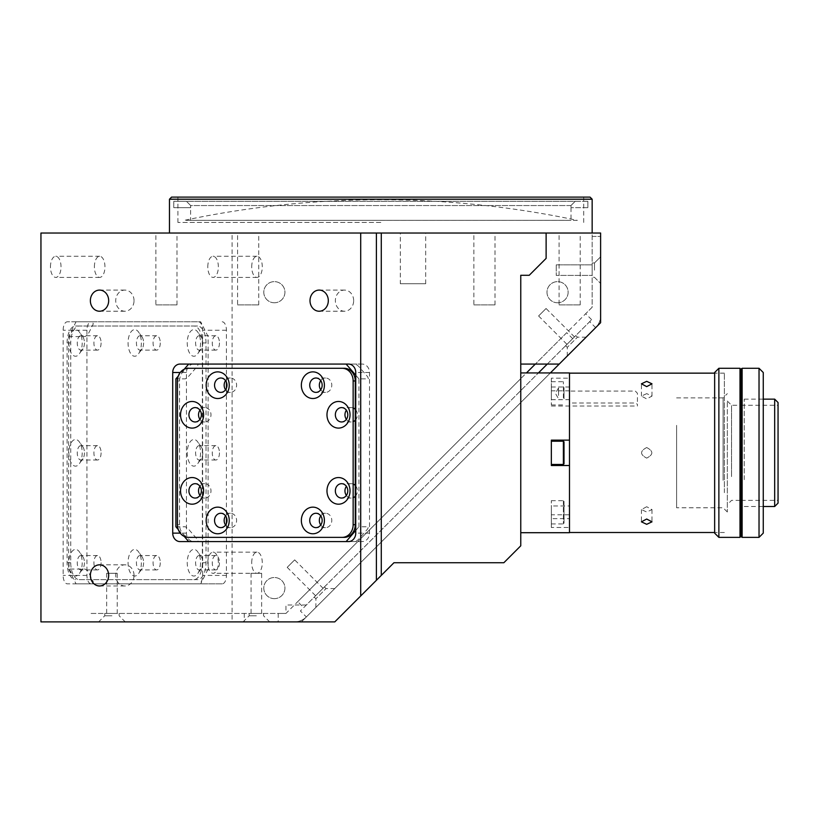 <?xml version="1.0" encoding="UTF-8"?>
<svg xmlns="http://www.w3.org/2000/svg" width="819" height="819" viewBox="0 0 819 819"><rect width="100%" height="100%" fill="white"/><g stroke="black" fill="none" stroke-linecap="round" stroke-linejoin="round"><path stroke-width="0.61" stroke-dasharray="4.09 3.07" d="M577.364 220.362L184.265 220.362A946.815 946.815 0 0 1 577.364 220.362L184.265 220.362M207.791 266.84A10.565 5.283 -90 0 1 213.073 256.275A10.565 5.283 -90 0 1 218.356 266.84A10.565 5.283 -90 0 1 213.073 277.406A10.565 5.283 -90 0 1 207.791 266.84M251.709 266.84A10.565 5.283 -90 0 1 256.992 256.275A10.565 5.283 -90 0 1 262.285 266.84A10.565 5.283 -90 0 1 256.992 277.406A10.565 5.283 -90 0 1 251.709 266.84M207.791 562.725A10.565 5.283 -90 0 1 213.073 552.16A10.565 5.283 -90 0 1 218.356 562.725A10.565 5.283 -90 0 1 213.073 573.29A10.565 5.283 -90 0 1 207.791 562.725M251.709 562.725A10.565 5.283 -90 0 1 256.992 552.16A10.565 5.283 -90 0 1 262.285 562.725A10.565 5.283 -90 0 1 256.992 573.29A10.565 5.283 -90 0 1 251.709 562.725M50.461 266.84A10.565 5.283 -90 0 1 55.743 256.275A10.565 5.283 -90 0 1 61.026 266.84A10.565 5.283 -90 0 1 55.743 277.406A10.565 5.283 -90 0 1 50.461 266.84M94.39 266.84A10.565 5.283 -90 0 1 99.672 256.275A10.565 5.283 -90 0 1 104.955 266.84A10.565 5.283 -90 0 1 99.672 277.406A10.565 5.283 -90 0 1 94.39 266.84M134.029 300.655A10.565 9.152 -90 0 0 124.877 290.09A10.565 9.152 -90 0 0 115.725 300.655A10.565 9.152 -90 0 0 124.877 311.23A10.565 9.152 -90 0 0 134.029 300.655M353.665 300.655A10.565 9.152 -90 0 0 344.512 290.09A10.565 9.152 -90 0 0 335.36 300.655A10.565 9.152 -90 0 0 344.512 311.23A10.565 9.152 -90 0 0 353.665 300.655M134.029 575.409A10.565 9.152 -90 0 0 124.877 564.834A10.565 9.152 -90 0 0 115.725 575.409A10.565 9.152 -90 0 0 124.877 585.974A10.565 9.152 -90 0 0 134.029 575.409M400.327 283.753L425.685 283.753L400.327 283.753L400.327 233.026L425.685 233.026L400.327 233.026M425.685 283.753L425.685 233.026M473.863 304.883L495.004 304.883L473.863 304.883L473.863 233.026L495.004 233.026L473.863 233.026M495.004 304.883L495.004 233.026M155.866 304.883L176.996 304.883L155.866 304.883L155.866 233.026L176.996 233.026L155.866 233.026M176.996 304.883L176.996 233.026M237.592 304.883L258.732 304.883L237.592 304.883L237.592 233.026L258.732 233.026L237.592 233.026M258.732 304.883L258.732 233.026M559.08 304.883L580.21 304.883L559.08 304.883L559.08 233.026L580.21 233.026L559.08 233.026M580.21 304.883L580.21 233.026M591.646 319.707L585.667 313.728L592.157 307.238L592.157 233.026L169.472 233.026L600.614 233.026L600.614 322.696L301.402 621.897L600.614 322.696L600.614 233.026L600.614 322.696L559.244 364.066L520.761 364.066L520.761 378.634L285.944 613.441L89.977 613.441L285.944 613.441L277.498 613.441L285.944 613.441L285.944 604.995L306.357 604.995L591.646 319.707L306.357 604.995M380.815 197.103L177.928 197.103L380.815 197.103M380.815 222.461L177.928 222.461L380.815 222.461M556.234 264.844L592.157 264.844L592.157 275.409L592.157 264.844L592.157 275.409L592.157 264.844L556.234 264.844L556.234 275.409L592.157 275.409L556.234 275.409L556.234 264.844M274.355 598.648A10.565 10.565 0 0 1 263.79 588.083A10.565 10.565 0 0 1 274.355 577.518A10.565 10.565 0 0 1 284.93 588.083A10.565 10.565 0 0 1 274.355 598.648A10.565 10.565 0 0 1 263.79 588.083A10.565 10.565 0 0 1 274.355 577.518A10.565 10.565 0 0 1 284.93 588.083A10.565 10.565 0 0 1 274.355 598.648M557.555 302.774A10.565 10.565 0 0 1 546.99 292.209A10.565 10.565 0 0 1 557.555 281.634A10.565 10.565 0 0 1 568.13 292.209A10.565 10.565 0 0 1 557.555 302.774A10.565 10.565 0 0 1 546.99 292.209A10.565 10.565 0 0 1 557.555 281.634A10.565 10.565 0 0 1 568.13 292.209A10.565 10.565 0 0 1 557.555 302.774M274.355 302.774A10.565 10.565 0 0 1 263.79 292.209A10.565 10.565 0 0 1 274.355 281.634A10.565 10.565 0 0 1 284.93 292.209A10.565 10.565 0 0 1 274.355 302.774A10.565 10.565 0 0 1 263.79 292.209A10.565 10.565 0 0 1 274.355 281.634A10.565 10.565 0 0 1 284.93 292.209A10.565 10.565 0 0 1 274.355 302.774M294.676 559.879L287.203 567.352L294.676 559.879L323.075 588.277L315.602 595.751L323.075 588.277M287.203 567.352L315.602 595.751M546.068 308.497L538.595 315.97L546.068 308.497L574.457 336.896L566.983 344.359L574.457 336.896M538.595 315.97L566.983 344.359M261.64 573.29L251.075 573.29L261.64 573.29L261.64 613.441L251.075 613.441L261.64 613.441M251.075 573.29L251.075 613.441M117.219 573.29L106.654 573.29L117.219 573.29L117.219 613.441L106.654 613.441L117.219 613.441M106.654 573.29L106.654 613.441M193.775 364.066A8.456 7.32 -90 0 0 186.456 372.512L186.456 533.138A8.456 7.32 -90 0 0 193.775 541.594L362.162 541.594A8.456 7.32 -90 0 0 369.492 533.138L369.492 372.512A8.456 7.32 -90 0 0 362.162 364.066L180.047 364.066M362.162 541.594L348.433 541.594L355.62 541.594L358.507 539.475L367.659 528.91L368.427 526.791L358.917 526.791L358.917 378.859L368.427 378.859L367.659 376.74L358.507 366.175L355.62 364.066L188.708 364.066L198.218 364.066L197.44 366.175L188.288 376.74L185.401 378.859L175.89 378.859M193.775 541.594L180.047 541.594M362.162 364.066L348.433 364.066M40.95 233.026L232.094 233.026L232.094 621.897L294.4 621.897A16.912 16.912 0 0 0 306.357 616.953A16.912 16.912 0 0 1 294.4 621.897L89.977 621.897L334.776 621.897L393.959 562.725L503.849 562.725L520.761 545.812L520.761 378.634M232.094 233.026L600.614 233.026L592.157 233.026L592.157 307.238L535.329 364.066L566.717 332.678L572.696 338.656L303.695 607.647L297.717 601.668L526.453 372.942M40.95 621.897L232.094 621.897M244.287 613.441L244.287 621.897M520.761 364.066L520.761 275.297L529.217 275.297L546.119 258.394L546.119 233.026M590.038 197.103L171.58 197.103M169.472 199.212L592.157 199.212M520.761 391.533L520.761 514.117L520.761 391.533M520.761 507.022L520.761 517.598L520.761 507.022M520.761 447.543L520.761 458.108L520.761 447.543M520.761 388.052L520.761 398.628L520.761 388.052M278.225 613.441L278.225 621.16L277.498 621.897M226.423 523.464L226.423 575.409A8.456 4.228 -90 0 1 222.195 583.855L91.165 583.855A8.456 4.228 -90 0 1 86.937 575.409L86.937 330.241A8.456 4.228 -90 0 1 91.165 321.795L198.403 321.795A8.456 4.228 -90 0 1 202.631 330.241L202.631 575.409A8.456 4.228 -90 0 1 198.403 583.855L67.373 583.855A8.456 4.228 -90 0 1 63.145 575.409L63.145 330.241A8.456 4.228 -90 0 1 67.373 321.795L198.403 321.795M222.195 321.795A8.456 4.228 -90 0 1 226.423 330.241L226.423 382.186M226.423 388.206L226.423 517.444M222.195 583.855L198.403 583.855M91.165 583.855L67.373 583.855M91.165 321.795L67.373 321.795M186.435 201.331L173.751 201.331L173.751 207.668L190.663 207.668L190.663 205.559L570.935 205.559L571.017 207.668L570.956 205.559L190.684 205.559L186.435 201.331L575.163 201.331L570.935 205.559L575.184 201.331L186.456 201.331L190.684 205.559L190.684 207.668L173.771 207.668L173.771 201.331L186.456 201.331M190.602 220.352L571.017 220.352L190.602 220.352L190.602 207.668M173.751 201.331L575.163 201.331M587.847 207.668L570.935 207.668L587.868 207.668L587.847 201.331M575.184 201.331L587.868 201.331L587.868 207.668M587.868 201.331L173.771 201.331M600.614 270.137L600.614 256.818L600.614 270.137M594.481 270.137L594.481 262.95L594.481 270.137M592.157 270.137L592.157 262.95L592.157 270.137M314.261 597.092L324.416 586.926L314.261 597.092L315.899 598.74L326.064 588.574L334.725 588.574L315.899 607.401L334.725 588.574M324.416 586.926L326.064 588.574L315.899 598.74L315.899 607.401M565.642 345.71L575.798 335.544L565.642 345.71L567.28 347.348L577.446 337.193L586.117 337.193L567.28 356.019L586.117 337.193M575.798 335.544L577.446 337.193L567.28 347.348L567.28 356.019M111.937 621.897L98.618 621.897L111.937 621.897M111.937 615.775L104.75 615.775L111.937 615.775M111.937 613.441L104.75 613.441L111.937 613.441M256.357 621.897L269.676 621.897L256.357 621.897M256.357 615.775L249.171 615.775L256.357 615.775M256.357 613.441L249.171 613.441L256.357 613.441M592.157 236.415L600.614 236.415L592.157 236.415M547.287 364.066L589.68 321.672L595.659 327.641A16.912 16.912 0 0 0 600.614 315.694A16.912 16.912 0 0 1 595.659 327.641L559.244 364.066M550.368 372.942L306.357 616.953L300.378 610.974L538.411 372.942M306.357 616.953L595.659 327.641M600.614 315.694L600.614 236.415L600.614 315.694M82.197 342.926A13.319 6.654 -90 0 1 79.382 353.798A13.319 6.654 -90 0 1 72.481 354.75A13.319 6.654 -90 0 1 68.878 342.926A13.319 6.654 -90 0 1 72.481 331.101A13.319 6.654 -90 0 1 79.382 332.053A13.319 6.654 -90 0 1 82.197 342.926M84.439 342.926A7.187 3.593 -90 0 1 82.924 348.792A7.187 3.593 -90 0 1 80.846 350.112A7.187 3.593 -90 0 1 77.252 342.926A7.187 3.593 -90 0 1 80.846 335.739A7.187 3.593 -90 0 1 82.924 337.059A7.187 3.593 -90 0 1 84.439 342.926M101.095 342.926A7.187 3.593 -90 0 1 97.502 350.112A7.187 3.593 -90 0 1 93.909 342.926A7.187 3.593 -90 0 1 97.502 335.739A7.187 3.593 -90 0 1 101.095 342.926M141.37 342.926A13.319 6.654 -90 0 1 138.554 353.798A13.319 6.654 -90 0 1 131.654 354.75A13.319 6.654 -90 0 1 128.061 342.926A13.319 6.654 -90 0 1 131.654 331.101A13.319 6.654 -90 0 1 138.554 332.053A13.319 6.654 -90 0 1 141.37 342.926M143.612 342.926A7.187 3.593 -90 0 1 142.096 348.792A7.187 3.593 -90 0 1 140.018 350.112A7.187 3.593 -90 0 1 136.425 342.926A7.187 3.593 -90 0 1 140.018 335.739A7.187 3.593 -90 0 1 142.096 337.059A7.187 3.593 -90 0 1 143.612 342.926M160.268 342.926A7.187 3.593 -90 0 1 156.675 350.112A7.187 3.593 -90 0 1 153.081 342.926A7.187 3.593 -90 0 1 156.675 335.739A7.187 3.593 -90 0 1 160.268 342.926M200.553 342.926A13.319 6.654 -90 0 1 197.737 353.798A13.319 6.654 -90 0 1 190.827 354.75A13.319 6.654 -90 0 1 187.234 342.926A13.319 6.654 -90 0 1 190.827 331.101A13.319 6.654 -90 0 1 197.737 332.053A13.319 6.654 -90 0 1 200.553 342.926M202.795 342.926A7.187 3.593 -90 0 1 201.269 348.792A7.187 3.593 -90 0 1 199.201 350.112A7.187 3.593 -90 0 1 195.608 342.926A7.187 3.593 -90 0 1 199.201 335.739A7.187 3.593 -90 0 1 201.269 337.059A7.187 3.593 -90 0 1 202.795 342.926M219.451 342.926A7.187 3.593 -90 0 1 215.858 350.112A7.187 3.593 -90 0 1 212.264 342.926A7.187 3.593 -90 0 1 215.858 335.739A7.187 3.593 -90 0 1 219.451 342.926M200.553 452.825A13.319 6.654 -90 0 1 197.737 463.697A13.319 6.654 -90 0 1 190.827 464.649A13.319 6.654 -90 0 1 187.234 452.825A13.319 6.654 -90 0 1 190.827 441.001A13.319 6.654 -90 0 1 197.737 441.953A13.319 6.654 -90 0 1 200.553 452.825M202.795 452.825A7.187 3.593 -90 0 1 201.269 458.691A7.187 3.593 -90 0 1 199.201 460.012A7.187 3.593 -90 0 1 195.608 452.825A7.187 3.593 -90 0 1 199.201 445.638A7.187 3.593 -90 0 1 201.269 446.959A7.187 3.593 -90 0 1 202.795 452.825M219.451 452.825A7.187 3.593 -90 0 1 215.858 460.012A7.187 3.593 -90 0 1 212.264 452.825A7.187 3.593 -90 0 1 215.858 445.638A7.187 3.593 -90 0 1 219.451 452.825M200.553 562.725A13.319 6.654 -90 0 1 197.737 573.597A13.319 6.654 -90 0 1 190.827 574.549A13.319 6.654 -90 0 1 187.234 562.725A13.319 6.654 -90 0 1 190.827 550.9A13.319 6.654 -90 0 1 197.737 551.852A13.319 6.654 -90 0 1 200.553 562.725M202.795 562.725A7.187 3.593 -90 0 1 201.269 568.591A7.187 3.593 -90 0 1 199.201 569.911A7.187 3.593 -90 0 1 195.608 562.725A7.187 3.593 -90 0 1 199.201 555.538A7.187 3.593 -90 0 1 201.269 556.859A7.187 3.593 -90 0 1 202.795 562.725M219.451 562.725A7.187 3.593 -90 0 1 215.858 569.911A7.187 3.593 -90 0 1 212.264 562.725A7.187 3.593 -90 0 1 215.858 555.538A7.187 3.593 -90 0 1 219.451 562.725M141.37 562.725A13.319 6.654 -90 0 1 138.554 573.597A13.319 6.654 -90 0 1 131.654 574.549A13.319 6.654 -90 0 1 128.061 562.725A13.319 6.654 -90 0 1 131.654 550.9A13.319 6.654 -90 0 1 138.554 551.852A13.319 6.654 -90 0 1 141.37 562.725M143.612 562.725A7.187 3.593 -90 0 1 142.096 568.591A7.187 3.593 -90 0 1 140.018 569.911A7.187 3.593 -90 0 1 136.425 562.725A7.187 3.593 -90 0 1 140.018 555.538A7.187 3.593 -90 0 1 142.096 556.859A7.187 3.593 -90 0 1 143.612 562.725M160.268 562.725A7.187 3.593 -90 0 1 156.675 569.911A7.187 3.593 -90 0 1 153.081 562.725A7.187 3.593 -90 0 1 156.675 555.538A7.187 3.593 -90 0 1 160.268 562.725M82.197 562.725A13.319 6.654 -90 0 1 79.382 573.597A13.319 6.654 -90 0 1 72.481 574.549A13.319 6.654 -90 0 1 68.878 562.725A13.319 6.654 -90 0 1 72.481 550.9A13.319 6.654 -90 0 1 79.382 551.852A13.319 6.654 -90 0 1 82.197 562.725M84.439 562.725A7.187 3.593 -90 0 1 82.924 568.591A7.187 3.593 -90 0 1 80.846 569.911A7.187 3.593 -90 0 1 77.252 562.725A7.187 3.593 -90 0 1 80.846 555.538A7.187 3.593 -90 0 1 82.924 556.859A7.187 3.593 -90 0 1 84.439 562.725M101.095 562.725A7.187 3.593 -90 0 1 97.502 569.911A7.187 3.593 -90 0 1 93.909 562.725A7.187 3.593 -90 0 1 97.502 555.538A7.187 3.593 -90 0 1 101.095 562.725M82.197 452.825A13.319 6.654 -90 0 1 79.382 463.697A13.319 6.654 -90 0 1 72.481 464.649A13.319 6.654 -90 0 1 68.878 452.825A13.319 6.654 -90 0 1 72.481 441.001A13.319 6.654 -90 0 1 79.382 441.953A13.319 6.654 -90 0 1 82.197 452.825M84.439 452.825A7.187 3.593 -90 0 1 82.924 458.691A7.187 3.593 -90 0 1 80.846 460.012A7.187 3.593 -90 0 1 77.252 452.825A7.187 3.593 -90 0 1 80.846 445.638A7.187 3.593 -90 0 1 82.924 446.959A7.187 3.593 -90 0 1 84.439 452.825M101.095 452.825A7.187 3.593 -90 0 1 97.502 460.012A7.187 3.593 -90 0 1 93.909 452.825A7.187 3.593 -90 0 1 97.502 445.638A7.187 3.593 -90 0 1 101.095 452.825M68.632 336.589L85.104 336.589L87.991 334.469L93.274 323.904L92.506 321.795L76.034 321.795L68.632 336.589L68.632 569.062L85.104 569.062L87.991 571.181L93.274 581.746L92.506 583.855L76.034 583.855L200.716 583.855L208.118 569.062L208.118 336.589L200.716 321.795L76.034 321.795M68.632 569.062L76.034 583.855M79.197 579.627L197.553 579.627A16.912 8.456 90 0 0 206.009 562.725L206.009 342.926A16.912 8.456 90 0 0 197.553 326.023L79.197 326.023A16.912 8.456 90 0 0 70.741 342.926L70.741 562.725A16.912 8.456 90 0 0 79.197 579.627L193.888 579.627A16.912 8.456 90 0 0 202.344 562.725L202.344 342.926A16.912 8.456 90 0 0 193.888 326.023L75.543 326.023A16.912 8.456 90 0 0 67.086 342.926L67.086 562.725A16.912 8.456 90 0 0 75.543 579.627M70.741 342.926L67.086 342.926M79.197 326.023L75.543 326.023M197.553 326.023L193.888 326.023M197.553 579.627L193.888 579.627M70.741 562.725L67.086 562.725M199.949 495.434A7.187 6.224 -90 0 0 204.76 498.054A7.187 6.224 -90 0 0 210.985 490.868A7.187 6.224 -90 0 0 204.76 483.681A7.187 6.224 -90 0 0 199.949 486.302M225.573 525.02A7.187 6.224 -90 0 0 230.385 527.641A7.187 6.224 -90 0 0 236.609 520.454A7.187 6.224 -90 0 0 230.385 513.267A7.187 6.224 -90 0 0 225.573 515.898M199.949 419.348A7.187 6.224 -90 0 0 204.76 421.969A7.187 6.224 -90 0 0 210.985 414.783A7.187 6.224 -90 0 0 204.76 407.596A7.187 6.224 -90 0 0 199.949 410.217M225.573 389.762A7.187 6.224 -90 0 0 230.385 392.383A7.187 6.224 -90 0 0 236.609 385.196A7.187 6.224 -90 0 0 230.385 378.009A7.187 6.224 -90 0 0 225.573 380.63M320.751 389.762A7.187 6.224 -90 0 0 325.563 392.383A7.187 6.224 -90 0 0 331.787 385.196A7.187 6.224 -90 0 0 325.563 378.009A7.187 6.224 -90 0 0 320.751 380.63M346.376 419.348A7.187 6.224 -90 0 0 351.187 421.969A7.187 6.224 -90 0 0 353.143 421.601M355.262 420.219A7.187 6.224 -90 0 0 357.412 414.783A7.187 6.224 -90 0 0 355.262 409.357M346.376 495.434A7.187 6.224 -90 0 0 351.187 498.054A7.187 6.224 -90 0 0 353.143 497.686M355.262 496.294A7.187 6.224 -90 0 0 357.412 490.868A7.187 6.224 -90 0 0 355.262 485.432M320.751 525.02A7.187 6.224 -90 0 0 325.563 527.641A7.187 6.224 -90 0 0 331.787 520.454A7.187 6.224 -90 0 0 325.563 513.267A7.187 6.224 -90 0 0 320.751 515.898M184.203 369.267L178.286 376.095M358.917 378.859L355.753 375.194M355.753 530.456L358.917 526.791M344.277 368.284L188.421 368.284M190.53 368.284A12.684 10.985 -90 0 0 179.556 380.968L179.556 524.682A12.684 10.985 -90 0 0 190.53 537.366L188.421 537.366M353.143 484.049A7.187 6.224 -90 0 0 351.187 483.681A7.187 6.224 -90 0 0 346.376 486.302M353.143 407.964A7.187 6.224 -90 0 0 351.187 407.596A7.187 6.224 -90 0 0 346.376 410.217M178.286 529.555L184.203 536.384M175.89 526.791L185.401 526.791L188.288 528.91L197.44 539.475L198.218 541.594L188.708 541.594L346.109 541.594M569.492 372.942L569.492 378.173L551.341 378.173L551.341 390.858L569.492 390.858L569.492 440.141L551.341 440.141L551.341 465.509L569.492 465.509L569.492 514.793L551.341 514.793L551.341 505.968L569.492 505.968M520.761 492.772L520.761 372.942L520.761 492.772M551.341 449.232L551.341 456.418L551.341 449.232M569.492 378.173L569.492 391.062L635.309 391.062L637.417 393.243L637.417 406.019L637.417 404.269L635.309 403.009L569.492 403.009L569.492 440.141M551.341 378.173L551.341 390.858M551.341 399.682L569.492 399.682L569.492 403.009M551.341 389.752L551.341 396.939L551.341 389.752M569.492 399.682L569.492 390.858M551.341 505.968L551.341 518.652L569.492 518.652L569.492 465.509L569.492 514.793M551.341 508.722L551.341 515.898L551.341 508.722M551.341 518.652L551.341 527.477L569.492 527.477L569.492 532.708M551.341 514.793L551.341 527.477M569.492 518.652L569.492 527.477M520.761 389.752L520.761 396.939L520.761 389.752M520.761 449.232L520.761 456.418L520.761 449.232M520.761 508.722L520.761 515.898L520.761 508.722M520.761 481.357L520.761 403.409L520.761 481.357M676.607 425.348L676.607 507.77L676.607 425.348M723.105 480.303L723.105 397.88L723.105 480.303M727.323 423.239L727.323 511.998L727.323 423.239M724.365 492.659L724.365 373.147L724.365 492.659M569.492 373.147L569.492 532.504M646.703 506.736L641.42 509.561L646.703 512.018L651.985 509.561L646.703 506.736M646.703 447.543C639.885 451.064 639.885 454.586 646.703 458.108C639.885 454.596 639.885 451.074 646.703 447.543C653.521 451.064 653.521 454.586 646.703 458.108C653.521 454.596 653.521 451.074 646.703 447.543M646.703 393.632L641.42 396.089L646.703 398.914L651.985 396.089L646.703 393.632M569.492 417.956L569.492 513.226L569.492 417.956M551.341 523.843L551.341 500.685L551.341 523.843M564.015 523.218L564.015 501.32L564.015 523.218M564.015 513.093L564.015 506.551L564.015 513.093M551.341 464.445L551.341 441.206M564.015 463.82L564.015 459.469M564.015 457.801L564.015 458.589M551.341 388.83L551.341 404.965L551.341 388.83M563.38 397.85L563.38 381.715L563.38 397.85M564.015 387.582L564.015 399.099L564.015 387.582M564.015 389.076L564.015 397.604L564.015 389.076M558.527 395.444L558.527 387.93L558.527 395.444M727.323 478.716L727.323 401.044L727.323 478.716M731.551 476.597L731.551 405.272L731.551 476.597M778.05 476.597L778.05 405.272L778.05 476.597M778.05 503.122L778.05 402.528M774.672 506.511L774.672 399.14M744.236 479.668L744.236 399.14L744.236 479.668M714.649 533.138L714.649 372.512M718.877 537.366L718.877 368.284M740.007 537.366L740.007 368.284M714.649 412.991L714.649 521.826L714.649 412.991M740.007 387.315L740.007 399.365L740.007 387.315M740.007 506.285L740.007 518.335L740.007 506.285M740.007 446.805L740.007 458.845L740.007 446.805M740.007 478.613L740.007 408.169L740.007 478.613M741.277 368.714L741.277 536.936M742.127 494.881L742.127 368.714L742.127 494.881M741.277 479.985L741.277 405.784L741.277 479.985M759.029 368.284L759.029 537.366M742.127 537.366L742.127 368.284M763.257 533.138L763.257 372.512M763.257 478.183L763.257 408.896L763.257 478.183M742.127 478.183L742.127 408.896L742.127 478.183M369.492 372.512L355.753 372.512M369.492 533.138L355.753 533.138M186.456 533.138L180.231 533.138M186.456 372.512L180.231 372.512M226.423 330.241L202.631 330.241M226.423 575.409L202.631 575.409M86.937 575.409L63.145 575.409M86.937 330.241L63.145 330.241M206.009 342.926L202.344 342.926M206.009 562.725L202.344 562.725M179.556 380.968L177.436 380.968M179.556 524.682L177.436 524.682M551.341 386.998L569.492 386.998M563.38 500.778L563.38 523.935L563.38 500.778M563.38 441.206L563.38 464.445M256.992 256.275L213.073 256.275M256.992 552.16L213.073 552.16M99.672 256.275L55.743 256.275M124.877 290.09L99.519 290.09M344.512 290.09L319.154 290.09M124.877 564.834L99.519 564.834M177.928 222.461L177.928 197.103M583.701 222.461L583.701 197.103M124.877 585.974L99.519 585.974M344.512 311.23L319.154 311.23M124.877 311.23L99.519 311.23M99.672 277.406L55.743 277.406M256.992 573.29L213.073 573.29M256.992 277.406L213.073 277.406M571.017 207.668L571.017 220.352M594.481 277.313L600.614 283.446L594.481 277.313L592.157 277.313L594.481 277.313M104.75 613.441L104.75 615.775L98.618 621.897M249.171 613.441L249.171 615.775L243.048 621.897M263.544 613.441L263.544 615.775L269.676 621.897M119.124 613.441L119.124 615.775L125.256 621.897M592.157 262.95L594.481 262.95L600.614 256.818L594.481 262.95L592.157 262.95M82.924 348.792L79.382 353.798M97.502 350.112L80.846 350.112M142.096 348.792L138.554 353.798M156.675 350.112L140.018 350.112M201.269 348.792L197.737 353.798M215.858 350.112L199.201 350.112M201.269 458.691L197.737 463.697M215.858 460.012L199.201 460.012M201.269 568.591L197.737 573.597M215.858 569.911L199.201 569.911M142.096 568.591L138.554 573.597M156.675 569.911L140.018 569.911M82.924 568.591L79.382 573.597M97.502 569.911L80.846 569.911M82.924 458.691L79.382 463.697M97.502 460.012L80.846 460.012M97.502 445.638L80.846 445.638M82.924 446.959L79.382 441.953M97.502 555.538L80.846 555.538M82.924 556.859L79.382 551.852M156.675 555.538L140.018 555.538M142.096 556.859L138.554 551.852M215.858 555.538L199.201 555.538M201.269 556.859L197.737 551.852M215.858 445.638L199.201 445.638M201.269 446.959L197.737 441.953M215.858 335.739L199.201 335.739M201.269 337.059L197.737 332.053M156.675 335.739L140.018 335.739M142.096 337.059L138.554 332.053M97.502 335.739L80.846 335.739M82.924 337.059L79.382 332.053M204.76 498.054L195.147 498.054M230.385 527.641L220.772 527.641M204.76 421.969L195.147 421.969M230.385 392.383L220.772 392.383M325.563 392.383L315.939 392.383M351.187 421.969L341.564 421.969M351.187 498.054L341.564 498.054M325.563 527.641L315.939 527.641M325.563 513.267L315.939 513.267M351.187 483.681L341.564 483.681M351.187 407.596L341.564 407.596M325.563 378.009L315.939 378.009M230.385 378.009L220.772 378.009M204.76 407.596L195.147 407.596M230.385 513.267L220.772 513.267M204.76 483.681L195.147 483.681M551.341 406.019L637.417 406.019M727.323 511.998L723.105 507.77L676.607 507.77M676.607 397.88L723.105 397.88L727.323 393.652M724.365 373.147L714.649 373.147M641.42 509.561L641.42 521.826M641.42 396.089L641.42 383.824M651.985 396.089L651.985 383.824M651.985 509.561L651.985 521.826M724.365 532.504L714.649 532.504M551.341 523.935L563.38 523.935L564.015 523.3M551.341 500.685L563.38 500.685L564.015 501.32M551.341 381.715L563.38 381.715M551.341 404.965L563.38 404.965M558.527 387.93L555.405 393.345L558.527 398.751M740.007 500.378L731.551 500.378L727.323 504.606M741.277 500.378L778.05 500.378M744.236 399.14L763.257 399.14M744.236 506.511L763.257 506.511M727.323 401.044L731.551 405.272L740.007 405.272M741.277 405.272L778.05 405.272"/><path stroke-width="1.23" d="M108.671 300.655A10.565 9.152 -90 0 0 99.519 290.09A10.565 9.152 -90 0 0 90.366 300.655A10.565 9.152 -90 0 0 99.519 311.23A10.565 9.152 -90 0 0 108.671 300.655M328.306 300.655A10.565 9.152 -90 0 0 319.154 290.09A10.565 9.152 -90 0 0 310.002 300.655A10.565 9.152 -90 0 0 319.154 311.23A10.565 9.152 -90 0 0 328.306 300.655M108.671 575.409A10.565 9.152 -90 0 0 99.519 564.834A10.565 9.152 -90 0 0 90.366 575.409A10.565 9.152 -90 0 0 99.519 585.974A10.565 9.152 -90 0 0 108.671 575.409M592.157 233.026L592.157 199.212L169.472 199.212L169.472 233.026M169.472 199.212L171.58 197.103L590.038 197.103L592.157 199.212M355.753 533.138L355.753 372.512A8.456 7.32 -90 0 0 348.433 364.066L180.047 364.066A8.456 7.32 -90 0 0 172.717 372.512L172.717 533.138A8.456 7.32 -90 0 0 180.047 541.594L348.433 541.594A8.456 7.32 -90 0 0 355.753 533.138M381.275 575.409L393.959 562.725L503.849 562.725L520.761 545.812L520.761 275.297L529.217 275.297L546.119 258.394L546.119 233.026L381.275 233.026L381.275 575.409L360.708 595.966L360.708 233.026L40.95 233.026L40.95 621.897L334.776 621.897L360.708 595.966M381.275 233.026L376.392 233.026L376.392 580.282M376.392 233.026L360.708 233.026M520.761 364.066L559.244 364.066L600.614 322.696L600.614 233.026L546.119 233.026M226.423 382.186L226.423 388.206M226.423 517.444L226.423 523.464M535.329 364.066L526.453 372.942M538.411 372.942L547.287 364.066M550.368 372.942L559.244 364.066M180.549 490.868A13.319 11.527 -90 0 0 192.076 504.187A13.319 11.527 -90 0 0 203.614 490.868A13.319 11.527 -90 0 0 192.076 477.549A13.319 11.527 -90 0 0 180.549 490.868M188.923 490.868A7.187 6.224 -90 0 0 195.147 498.054A7.187 6.224 -90 0 0 201.372 490.868A7.187 6.224 -90 0 0 195.147 483.681A7.187 6.224 -90 0 0 188.923 490.868M199.949 486.302A7.187 6.224 -90 0 0 198.536 490.868A7.187 6.224 -90 0 0 199.949 495.434M206.173 520.454A13.319 11.527 -90 0 0 217.7 533.773A13.319 11.527 -90 0 0 229.238 520.454A13.319 11.527 -90 0 0 217.7 507.145A13.319 11.527 -90 0 0 206.173 520.454M214.547 520.454A7.187 6.224 -90 0 0 220.772 527.641A7.187 6.224 -90 0 0 226.996 520.454A7.187 6.224 -90 0 0 220.772 513.267A7.187 6.224 -90 0 0 214.547 520.454M225.573 515.898A7.187 6.224 -90 0 0 224.16 520.454A7.187 6.224 -90 0 0 225.573 525.02M180.549 414.783A13.319 11.527 -90 0 0 192.076 428.102A13.319 11.527 -90 0 0 203.614 414.783A13.319 11.527 -90 0 0 192.076 401.474A13.319 11.527 -90 0 0 180.549 414.783M188.923 414.783A7.187 6.224 -90 0 0 195.147 421.969A7.187 6.224 -90 0 0 201.372 414.783A7.187 6.224 -90 0 0 195.147 407.596A7.187 6.224 -90 0 0 188.923 414.783M199.949 410.217A7.187 6.224 -90 0 0 198.536 414.783A7.187 6.224 -90 0 0 199.949 419.348M206.173 385.196A13.319 11.527 -90 0 0 217.7 398.515A13.319 11.527 -90 0 0 229.238 385.196A13.319 11.527 -90 0 0 217.7 371.877A13.319 11.527 -90 0 0 206.173 385.196M214.547 385.196A7.187 6.224 -90 0 0 220.772 392.383A7.187 6.224 -90 0 0 226.996 385.196A7.187 6.224 -90 0 0 220.772 378.009A7.187 6.224 -90 0 0 214.547 385.196M225.573 380.63A7.187 6.224 -90 0 0 224.16 385.196A7.187 6.224 -90 0 0 225.573 389.762M301.351 385.196A13.319 11.527 -90 0 0 312.878 398.515A13.319 11.527 -90 0 0 324.406 385.196A13.319 11.527 -90 0 0 312.878 371.877A13.319 11.527 -90 0 0 301.351 385.196M309.725 385.196A7.187 6.224 -90 0 0 315.939 392.383A7.187 6.224 -90 0 0 322.164 385.196A7.187 6.224 -90 0 0 315.939 378.009A7.187 6.224 -90 0 0 309.725 385.196M320.751 380.63A7.187 6.224 -90 0 0 319.338 385.196A7.187 6.224 -90 0 0 320.751 389.762M326.976 414.783A13.319 11.527 -90 0 0 338.503 428.102A13.319 11.527 -90 0 0 350.03 414.783A13.319 11.527 -90 0 0 338.503 401.474A13.319 11.527 -90 0 0 326.976 414.783M335.35 414.783A7.187 6.224 -90 0 0 341.564 421.969A7.187 6.224 -90 0 0 347.788 414.783A7.187 6.224 -90 0 0 341.564 407.596A7.187 6.224 -90 0 0 335.35 414.783M346.376 410.217A7.187 6.224 -90 0 0 344.963 414.783A7.187 6.224 -90 0 0 346.376 419.348M353.143 421.601A7.187 6.224 -90 0 0 355.262 420.219M326.976 490.868A13.319 11.527 -90 0 0 338.503 504.187A13.319 11.527 -90 0 0 350.03 490.868A13.319 11.527 -90 0 0 338.503 477.549A13.319 11.527 -90 0 0 326.976 490.868M335.35 490.868A7.187 6.224 -90 0 0 341.564 498.054A7.187 6.224 -90 0 0 347.788 490.868A7.187 6.224 -90 0 0 341.564 483.681A7.187 6.224 -90 0 0 335.35 490.868M346.376 486.302A7.187 6.224 -90 0 0 344.963 490.868A7.187 6.224 -90 0 0 346.376 495.434M353.143 497.686A7.187 6.224 -90 0 0 355.262 496.294M301.351 520.454A13.319 11.527 -90 0 0 312.878 533.773A13.319 11.527 -90 0 0 324.406 520.454A13.319 11.527 -90 0 0 312.878 507.145A13.319 11.527 -90 0 0 301.351 520.454M309.725 520.454A7.187 6.224 -90 0 0 315.939 527.641A7.187 6.224 -90 0 0 322.164 520.454A7.187 6.224 -90 0 0 315.939 513.267A7.187 6.224 -90 0 0 309.725 520.454M320.751 515.898A7.187 6.224 -90 0 0 319.338 520.454A7.187 6.224 -90 0 0 320.751 525.02M188.708 364.066L184.203 369.267M178.286 376.095L175.89 378.859L175.89 526.791L178.286 529.555M355.753 375.194L346.109 364.066M355.753 530.456L346.109 541.594L348.433 541.594M188.421 368.284A12.684 10.985 -90 0 0 177.436 380.968L177.436 524.682A12.684 10.985 -90 0 0 188.421 537.366L342.168 537.366A12.684 10.985 -90 0 0 353.143 524.682L353.143 380.968A12.684 10.985 -90 0 0 342.168 368.284L188.421 368.284M190.53 537.366L344.277 537.366A12.684 10.985 -90 0 0 355.262 524.682L355.262 380.968A12.684 10.985 -90 0 0 344.277 368.284L342.168 368.284M355.262 380.968L353.143 380.968M344.277 537.366L342.168 537.366M355.262 524.682L353.143 524.682M355.262 485.432A7.187 6.224 -90 0 0 353.143 484.049M355.262 409.357A7.187 6.224 -90 0 0 353.143 407.964M184.203 536.384L188.708 541.594M520.761 532.708L569.492 532.708L569.492 465.509L551.341 465.509L551.341 440.141L569.492 440.141L569.492 372.942L520.761 372.942M569.492 440.141L569.492 465.509L569.492 440.141M646.703 386.619L641.42 383.824L646.703 381.337L651.985 383.824L646.703 386.619M714.649 532.504L569.492 532.504L569.492 373.147L714.649 373.147M646.703 524.314L641.42 521.826L646.703 519.031L651.985 521.826L646.703 524.314M563.38 441.206L551.341 441.206L551.341 464.445L563.38 464.445L563.38 441.206L564.015 441.84L564.015 463.82L563.38 464.445M564.015 457.801L564.015 458.589M564.015 459.469L564.015 441.84M778.05 402.528L778.05 503.122L774.672 506.511L774.672 399.14L778.05 402.528M718.877 368.284L714.649 372.512L714.649 533.138L718.877 537.366L740.007 537.366L740.007 368.284L718.877 368.284L718.877 537.366M742.127 536.936L741.277 536.936L741.277 368.714L742.127 368.714M759.029 537.366L759.029 368.284L742.127 368.284L742.127 537.366L759.029 537.366L763.257 533.138L763.257 372.512L759.029 368.284M180.231 533.138L172.717 533.138M180.231 372.512L172.717 372.512M740.007 500.378L741.277 500.378M763.257 399.14L774.672 399.14M763.257 506.511L774.672 506.511M740.007 405.272L741.277 405.272"/></g></svg>
